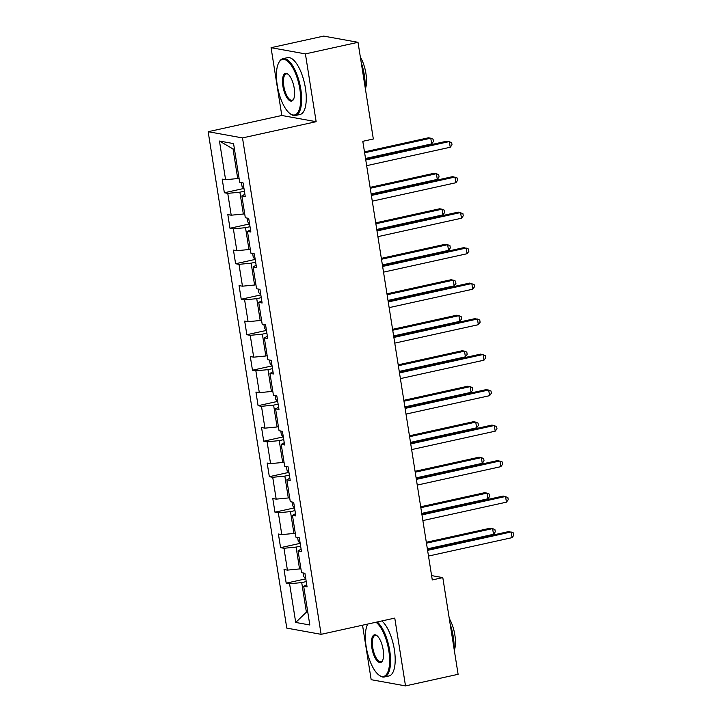 <?xml version="1.0" encoding="UTF-8"?>
<svg xmlns="http://www.w3.org/2000/svg" width="722" height="722" viewBox="0 0 722 722"><rect width="100%" height="100%" fill="white"/><g stroke="black" fill="none" stroke-linecap="round" stroke-linejoin="round"><path stroke-width="1.08" d="M362.534 625.207L371.171 679.691L405.511 685.9L458.109 674.312L442.803 577.618L431.594 575.596M208.162 131.711L286.787 628.122L321.119 634.331L242.502 137.92L208.162 131.711L281.806 115.484L316.146 121.693L305.406 53.897L271.066 47.688L281.806 115.484M271.066 47.688L323.673 36.1L358.013 42.309L305.406 53.897M306.724 584.694L303.691 586.318L307.076 586.932L304.919 573.277L301.525 572.663L298.069 550.823L301.462 551.437L299.296 537.791L295.912 537.177L292.446 515.337L295.839 515.95L293.673 502.295L290.289 501.682L286.833 479.841L290.217 480.455L288.051 466.809L284.667 466.195L281.21 444.355L284.594 444.969L282.428 431.314L279.044 430.709L275.587 408.869L278.972 409.473L276.815 395.827L273.421 395.214L269.965 373.373L273.349 373.987L271.192 360.332L267.799 359.727L264.342 337.887L267.727 338.492L265.57 324.846L262.185 324.232L258.72 302.392L262.113 303.005L259.947 289.351L256.563 288.746L253.097 266.905L256.49 267.519L254.325 253.864L250.94 253.251L247.484 231.41L250.868 232.024L248.702 218.378L245.318 217.764L241.861 195.924L245.245 196.537L243.088 182.883L239.695 182.269L233.567 143.597L219.461 141.043L233.035 148.967L237.718 178.542L239.063 178.244M303.691 586.318L309.819 624.99L295.713 622.445L289.585 583.764L286.201 583.159L305.695 578.863M219.461 141.043L225.589 179.724L222.205 179.11L224.361 192.756L227.755 193.37L231.211 215.21L227.827 214.596L229.984 228.251L233.377 228.865L236.834 250.705L233.45 250.092L235.607 263.738L238.991 264.351L242.457 286.192L239.063 285.578L241.229 299.233L244.614 299.847L248.079 321.687L244.686 321.073L246.852 334.719L250.236 335.333L253.693 357.173L250.308 356.56L252.474 370.215L255.859 370.828L259.315 392.669L255.931 392.055L258.088 405.701L261.481 406.315L264.938 428.155L261.554 427.541L263.71 441.196L267.104 441.81L270.56 463.641L267.176 463.037L269.333 476.682L272.717 477.296L276.183 499.137L272.79 498.523L274.956 512.178L278.34 512.782L281.806 534.623L278.412 534.018L280.578 547.664L283.963 548.278L287.419 570.118L284.035 569.505L286.201 583.159M358.013 42.309L373.328 138.994L362.805 141.313L432.279 579.937L442.803 577.618M300.893 568.638L299.549 568.936L296.092 547.096L300.614 546.094M301.101 549.198L298.069 550.823M287.419 570.118L299.549 568.936M283.963 548.278L296.092 547.096M295.271 533.152L293.935 533.441L290.47 511.6L294.991 510.607M295.478 513.712L292.446 515.337M281.806 534.623L293.935 533.441M278.34 512.782L290.47 511.6M289.648 497.657L288.313 497.954L284.847 476.114L289.369 475.121M289.865 478.217L286.833 479.841M276.183 499.137L288.313 497.954M272.717 477.296L284.847 476.114M284.026 462.17L282.69 462.459L279.233 440.619L283.746 439.626M284.242 442.73L281.21 444.355M270.56 463.641L282.69 462.459M267.104 441.81L279.233 440.619M278.403 426.675L277.067 426.973L273.611 405.132L278.123 404.139M278.62 407.235L275.587 408.869M264.938 428.155L277.067 426.973M261.481 406.315L273.611 405.132M272.79 391.189L271.445 391.477L267.988 369.637L272.51 368.644M272.997 371.749L269.965 373.373M259.315 392.669L271.445 391.477M255.859 370.828L267.988 369.637M267.167 355.693L265.822 355.991L262.366 334.151L266.887 333.158M267.375 336.253L264.342 337.887M253.693 357.173L265.822 355.991M250.236 335.333L262.366 334.151M261.545 320.207L260.2 320.505L256.743 298.664L261.265 297.663M261.752 300.767L258.72 302.392M248.079 321.687L260.2 320.505M244.614 299.847L256.743 298.664M255.922 284.712L254.586 285.01L251.121 263.169L255.642 262.176M256.13 265.272L253.097 266.905M242.457 286.192L254.586 285.01M238.991 264.351L251.121 263.169M250.299 249.225L248.964 249.523L245.507 227.683L250.02 226.681M250.516 229.786L247.484 231.41M236.834 250.705L248.964 249.523M233.377 228.865L245.507 227.683M244.677 213.73L243.341 214.028L239.885 192.187L244.397 191.195M244.893 194.29L241.861 195.924M231.211 215.21L243.341 214.028M227.755 193.37L239.885 192.187M225.589 179.724L237.718 178.542M405.511 685.9L394.772 618.104L321.119 634.331M316.146 121.693L242.502 137.92M234.46 149.219L233.035 148.967M307.734 611.868L306.399 612.157L307.825 612.418M306.236 581.589L301.715 582.582L306.399 612.157L295.713 622.445M289.585 583.764L301.715 582.582M224.361 192.756L243.865 188.46M229.984 228.251L249.487 223.955M235.607 263.738L255.101 259.442M241.229 299.233L260.723 294.937M246.852 334.719L266.346 330.423M252.474 370.215L271.968 365.919M258.088 405.701L277.591 401.405M263.71 441.196L283.214 436.9M269.333 476.682L288.827 472.387M274.956 512.178L294.45 507.882M280.578 547.664L300.072 543.368M365.765 159.977L449.337 141.566L450.239 147.252L366.659 165.663M365.621 159.075L447.017 141.142L451.647 142.541L452.008 144.815L450.239 147.252M241.428 182.585L242.014 186.285L243.991 188.623M365.522 158.47L431.675 143.895L430.772 138.209L428.453 137.794L364.484 151.882M431.675 143.895L433.444 141.467L433.083 139.193L430.772 138.209L364.619 152.784M299.883 89.257A28.402 10.749 -102.4 0 0 290.091 63.78A28.402 10.749 -102.4 0 0 278.692 62.85A28.402 10.749 -102.4 0 0 277.239 85.169A28.402 10.749 -102.4 0 0 289.847 113.471A28.402 10.749 -102.4 0 0 299.883 89.257M278.692 62.85L279.08 62.11A29.097 11.01 77.6 0 1 282.934 58.663A29.097 11.01 77.6 0 1 300.794 89.176A29.097 11.01 77.6 0 1 295.451 115.493A29.097 11.01 77.6 0 1 290.506 113.977L289.847 113.471M294.224 88.237A14.196 5.379 77.6 0 1 293.493 99.392A14.196 5.379 77.6 0 1 287.798 98.932A14.196 5.379 77.6 0 1 282.898 86.189A14.196 5.379 77.6 0 1 287.925 74.086A14.196 5.379 77.6 0 1 294.224 88.237M288.258 74.366A13.501 5.108 -102.4 0 0 286.291 73.888A13.501 5.108 -102.4 0 0 283.809 86.099A13.501 5.108 -102.4 0 0 292.103 100.259A13.501 5.108 -102.4 0 0 293.683 99.004M361.226 62.579A29.097 11.01 77.6 0 1 364.339 75.169A29.097 11.01 77.6 0 1 365.142 87.344M360.359 57.119A20.947 7.933 77.6 0 1 365.937 73.518A20.947 7.933 77.6 0 1 365.377 88.815M282.934 58.663L287.564 57.643A29.097 11.01 77.6 0 1 305.424 88.156A29.097 11.01 77.6 0 1 300.081 114.473L295.451 115.493M367.624 624.331L367.769 624.052A28.402 10.749 -102.4 0 0 367.624 624.331A28.402 10.749 -102.4 0 0 366.171 646.65A28.402 10.749 -102.4 0 0 378.779 674.953A28.402 10.749 -102.4 0 0 388.815 650.739A28.402 10.749 -102.4 0 0 375.954 622.247M377.209 621.976A29.097 11.01 77.6 0 1 389.727 650.648A29.097 11.01 77.6 0 1 384.384 676.974A29.097 11.01 77.6 0 1 379.438 675.458L378.779 674.953M383.156 649.719A14.196 5.379 77.6 0 1 382.425 660.874A14.196 5.379 77.6 0 1 376.731 660.404A14.196 5.379 77.6 0 1 371.83 647.67A14.196 5.379 77.6 0 1 376.848 635.568A14.196 5.379 77.6 0 1 383.156 649.719M377.191 635.838A13.501 5.108 -102.4 0 0 375.214 635.369A13.501 5.108 -102.4 0 0 372.742 647.58A13.501 5.108 -102.4 0 0 381.026 661.74A13.501 5.108 -102.4 0 0 382.615 660.486M450.149 624.061A29.097 11.01 77.6 0 1 453.272 636.651A29.097 11.01 77.6 0 1 454.075 648.825M449.292 618.592A20.947 7.933 77.6 0 1 454.86 634.999A20.947 7.933 77.6 0 1 454.309 650.296M381.839 620.956A29.097 11.01 77.6 0 1 394.356 649.629A29.097 11.01 77.6 0 1 389.014 675.954L384.384 676.974M371.379 195.463L454.959 177.052L455.862 182.747L372.281 201.158M371.243 194.57L452.64 176.637L457.27 178.036L457.631 180.31L455.862 182.747M377.001 230.959L460.582 212.548L461.484 218.234L377.904 236.645M376.866 230.056L458.262 212.124L462.892 213.522L463.253 215.797L461.484 218.234M247.05 218.071L247.637 221.78L249.613 224.109M371.144 193.965L437.297 179.39L436.395 173.704L434.075 173.28L370.097 187.377M437.297 179.39L439.066 176.953L438.705 174.679L436.395 173.704L370.242 188.271M252.673 253.566L253.26 257.267L255.236 259.595M376.767 229.452L442.92 214.876L442.017 209.19L439.698 208.775L375.72 222.863M442.92 214.876L444.689 212.448L444.328 210.165L442.017 209.19L375.864 223.766M382.624 266.445L466.204 248.034L467.098 253.72L383.526 272.14M382.479 265.552L463.885 247.619L468.515 249.018L468.867 251.292L467.098 253.72M388.246 301.94L471.818 283.529L472.72 289.215L389.149 307.626M388.102 301.038L469.499 283.105L474.128 284.504L474.489 286.778L472.72 289.215M393.869 337.427L477.441 319.016L478.343 324.701L394.772 343.121M393.725 336.533L475.121 318.601L479.751 319.999L480.112 322.274L478.343 324.701M258.296 289.053L258.882 292.762L260.859 295.09M382.389 264.947L448.542 250.372L447.64 244.686L445.321 244.262L381.342 258.359M448.542 250.372L450.311 247.935L449.95 245.66L447.64 244.686L381.487 259.252M263.909 324.548L264.496 328.248L266.481 330.577M388.012 300.433L454.165 285.858L453.263 280.172L450.943 279.757L386.965 293.845M454.165 285.858L455.934 283.421L455.573 281.147L453.263 280.172L387.109 294.747M269.532 360.034L270.118 363.744L272.095 366.072M393.625 335.929L459.779 321.353L458.885 315.667L456.566 315.243L392.587 329.34M459.779 321.353L461.557 318.916L461.196 316.642L458.885 315.667L392.732 330.234M399.492 372.922L483.063 354.511L483.966 360.197L400.385 378.608M399.347 372.02L480.744 354.087L485.374 355.486L485.735 357.76L483.966 360.197M275.154 395.53L275.741 399.23L277.717 401.558M399.248 371.415L465.401 356.839L464.499 351.154L462.179 350.739L398.21 364.827M465.401 356.839L467.17 354.403L466.809 352.128L464.499 351.154L398.345 365.729M405.105 408.408L488.686 389.997L489.588 395.683L406.008 414.094M404.97 407.515L486.366 389.582L490.996 390.981L491.357 393.255L489.588 395.683M280.777 431.016L281.363 434.725L283.34 437.054M404.871 406.901L471.024 392.335L470.121 386.64L467.802 386.225L403.824 400.322M471.024 392.335L472.793 389.898L472.432 387.624L470.121 386.64L403.968 401.215M410.728 443.904L494.308 425.493L495.211 431.178L411.63 449.589M410.592 443.001L491.989 425.068L496.619 426.467L496.98 428.742L495.211 431.178M286.399 466.511L286.986 470.212L288.962 472.54M410.493 442.396L476.646 427.821L475.744 422.135L473.424 421.711L409.446 435.808M476.646 427.821L478.415 425.384L478.054 423.11L475.744 422.135L409.591 436.711M416.35 479.39L499.931 460.979L500.824 466.665L417.253 485.076M416.206 478.496L497.611 460.564L502.241 461.954L502.602 464.237L500.824 466.665M292.022 501.998L292.609 505.707L294.585 508.035M416.116 477.883L482.269 463.316L481.366 457.622L479.047 457.207L415.069 471.304M482.269 463.316L484.038 460.88L483.677 458.605L481.366 457.622L415.213 472.197M421.973 514.885L505.553 496.474L506.447 502.16L422.875 520.571M421.828 513.983L503.225 496.05L507.855 497.449L508.216 499.723L506.447 502.16M297.635 537.493L298.222 541.193L300.208 543.522M421.738 513.378L487.892 498.803L486.989 493.117L484.67 492.693L420.691 506.79M487.892 498.803L489.66 496.366L489.299 494.092L486.989 493.117L420.836 507.692M427.595 550.372L511.167 531.961L512.069 537.646L428.498 556.057M427.451 549.478L508.848 531.545L513.477 532.935L513.838 535.21L512.069 537.646M303.258 572.979L303.845 576.688L305.821 579.017M427.352 548.864L493.514 534.298L492.612 528.603L490.292 528.188L426.314 542.285M493.514 534.298L495.283 531.861L494.922 529.587L492.612 528.603L426.458 543.179"/></g></svg>
